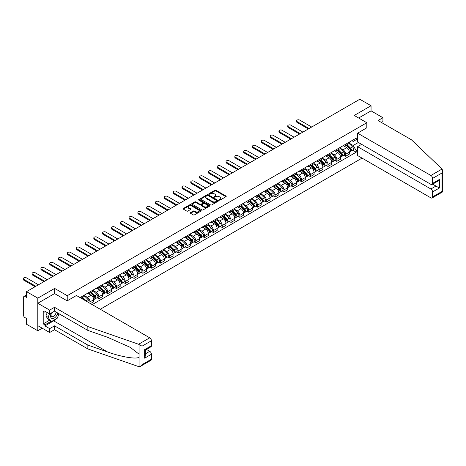 <?xml version="1.0" encoding="UTF-8"?>
<svg xmlns="http://www.w3.org/2000/svg" width="466" height="466" viewBox="0 0 466 466"><rect width="100%" height="100%" fill="white"/><g stroke="black" fill="none" stroke-linecap="round" stroke-linejoin="round"><path stroke-width="0.7" d="M219.3 200.095A0.548 0.315 0 0 0 220.08 200.095L225.969 196.693A0.786 0.454 0 0 0 226.202 196.372A0.786 0.454 0 0 0 225.969 196.052L215.991 190.285A0.786 0.454 0 0 0 214.878 190.285L208.984 193.687A0.548 0.315 0 0 0 209.764 194.136L210.527 193.699A2.511 1.45 0 0 1 214.075 193.699L214.908 194.176A2.511 1.45 0 0 1 215.642 195.202A2.511 1.45 0 0 1 214.908 196.227L214.144 196.664A0.548 0.315 0 0 0 214.919 197.112L215.682 196.675A2.511 1.45 0 0 1 219.236 196.675L220.063 197.153A2.511 1.45 0 0 1 220.802 198.178A2.511 1.45 0 0 1 220.063 199.203L219.3 199.646A0.548 0.315 0 0 0 219.3 200.095L219.3 199.646M190.53 212.636A0.786 0.454 0 0 0 190.303 212.956A0.786 0.454 0 0 0 190.53 213.277L193.332 214.896A0.786 0.454 0 0 0 194.439 214.896L200.986 211.115A0.786 0.454 0 0 0 201.213 210.795A0.786 0.454 0 0 0 200.986 210.475L191.002 204.714A0.786 0.454 0 0 0 189.895 204.714L183.348 208.488A0.786 0.454 0 0 0 183.121 208.809A0.786 0.454 0 0 0 183.348 209.129L186.732 211.081A0.786 0.454 0 0 0 187.839 211.081L190.641 209.467A0.786 0.454 0 0 0 190.874 209.147A0.786 0.454 0 0 0 190.641 208.826L188.963 207.859A2.097 1.212 0 0 1 188.351 207.003A2.097 1.212 0 0 1 189.645 205.879A2.097 1.212 0 0 1 191.934 206.147L198.504 209.939A2.097 1.212 0 0 1 199.116 210.795A2.097 1.212 0 0 1 197.823 211.913A2.097 1.212 0 0 1 195.539 211.651L194.439 211.022A0.786 0.454 0 0 0 193.332 211.022L190.53 212.636L190.53 213.277L193.332 211.675L193.332 211.022M67.232 295.7L54.633 288.425L37.793 298.147L26.55 291.652L359.81 99.246L371.058 105.741L354.218 115.457L366.818 122.733L67.232 295.7L67.232 300.82M210.58 204.935A0.786 0.454 0 0 0 211.692 204.935L218.234 201.155A0.786 0.454 0 0 0 218.467 200.834A0.786 0.454 0 0 0 218.234 200.514L208.25 194.753A0.786 0.454 0 0 0 207.143 194.753L200.596 198.533A0.786 0.454 0 0 0 200.368 198.854A0.786 0.454 0 0 0 200.596 199.174L210.58 204.935M198.906 200.211A0.548 0.315 0 0 1 199.46 200.287L209.601 206.141L203.065 209.916A0.786 0.454 0 0 1 201.959 209.916L191.975 204.149L191.975 203.508A0.786 0.454 0 0 0 191.742 203.828A0.786 0.454 0 0 0 191.975 204.149M191.975 203.508L194.776 201.895A0.786 0.454 0 0 1 195.883 201.895L199.931 204.23A0.786 0.454 0 0 0 201.044 204.23L202.896 203.159A0.786 0.454 0 0 0 203.129 202.838A0.786 0.454 0 0 0 202.896 202.518L198.685 200.083A0.548 0.315 0 0 1 199.46 199.634L209.613 205.494A0.786 0.454 0 0 1 209.84 205.815A0.786 0.454 0 0 1 209.613 206.135L209.613 205.494M37.793 298.147L37.793 330.767L26.55 324.278L26.55 318.505L24.797 317.492A1.596 0.92 -120 0 1 23.667 315.534L23.667 297.069A1.596 0.92 -120 0 1 23.999 296.335L26.55 294.867M100.26 309.255L362.047 158.114M37.793 330.767L42.231 328.21M26.55 291.652L26.55 297.43L24.797 296.417A1.596 0.92 -120 0 0 23.999 296.335M381.398 122.441L382.924 121.562L382.924 117.712L371.058 110.861L371.058 105.741M345.632 144.268A3.676 2.12 60 0 1 344.869 145.916L348.597 143.761A3.676 2.12 -120 0 0 349.36 142.113M340.337 148.223L343.028 149.778A3.676 2.12 60 0 1 345.632 154.281L349.36 152.126A3.676 2.12 -120 0 0 346.762 147.629L344.089 146.085M349.36 152.126L349.36 154.118L345.632 156.273L343.844 155.236M344.869 145.916A3.676 2.12 60 0 1 343.058 145.747M345.632 154.281L345.632 156.273M336.813 149.353A3.676 2.12 60 0 1 336.056 151.007L339.784 148.852A3.676 2.12 -120 0 0 340.547 147.204M335.025 160.327L336.813 161.358L340.547 159.209L340.547 157.217A3.676 2.12 -120 0 0 337.943 152.714L335.275 151.176M336.056 151.007A3.676 2.12 60 0 1 334.244 150.838M331.524 153.314L334.215 154.869A3.676 2.12 60 0 1 336.813 159.372L336.813 161.358M328 154.444A3.676 2.12 60 0 1 327.237 156.093L330.971 153.943A3.676 2.12 -120 0 0 331.728 152.289M326.212 165.418L328 166.449L331.728 164.294L331.728 162.308A3.676 2.12 -120 0 0 329.13 157.805L326.462 156.261M327.237 156.093A3.676 2.12 60 0 1 325.431 155.929M322.705 158.405L325.402 159.955A3.676 2.12 60 0 1 328 164.457L328 166.449M319.187 159.535A3.676 2.12 60 0 1 318.424 161.184L322.152 159.028A3.676 2.12 -120 0 0 322.915 157.38M317.398 170.504L319.187 171.54L322.915 169.385L322.915 167.393A3.676 2.12 -120 0 0 320.317 162.896L317.649 161.352M318.424 161.184A3.676 2.12 60 0 1 316.618 161.015M313.892 163.49L316.589 165.046A3.676 2.12 60 0 1 319.187 169.548L319.187 171.54M310.373 164.62A3.676 2.12 60 0 1 309.61 166.275L313.338 164.119A3.676 2.12 -120 0 0 314.101 162.471M308.585 175.595L310.373 176.626L314.101 174.476L314.101 172.484A3.676 2.12 -120 0 0 311.504 167.981L308.83 166.444M309.61 166.275A3.676 2.12 60 0 1 307.799 166.106M305.079 168.581L307.77 170.137A3.676 2.12 60 0 1 310.373 174.639L310.373 176.626M301.554 169.711A3.676 2.12 60 0 1 300.797 171.36L304.525 169.21A3.676 2.12 -120 0 0 305.288 167.556M299.766 180.686L301.554 181.717L305.288 179.561L305.288 177.575A3.676 2.12 -120 0 0 302.684 173.072L300.017 171.529M300.797 171.36A3.676 2.12 60 0 1 298.986 171.197M296.265 173.672L298.956 175.222A3.676 2.12 60 0 1 301.554 179.725L301.554 181.717M292.741 174.802A3.676 2.12 60 0 1 291.978 176.451L295.712 174.296A3.676 2.12 -120 0 0 296.469 172.647M290.953 185.771L292.741 186.808L296.469 184.653L296.469 182.66A3.676 2.12 -120 0 0 293.871 178.163L291.203 176.62M291.978 176.451A3.676 2.12 60 0 1 290.172 176.282M287.452 178.758L290.143 180.313A3.676 2.12 60 0 1 292.741 184.816L292.741 186.808M283.928 179.888A3.676 2.12 60 0 1 283.165 181.542L286.893 179.387A3.676 2.12 -120 0 0 287.656 177.738M282.14 190.862L283.928 191.893L287.656 189.744L287.656 187.751A3.676 2.12 -120 0 0 285.058 183.249L282.39 181.711M283.165 181.542A3.676 2.12 60 0 1 281.359 181.373M278.633 183.849L281.33 185.404A3.676 2.12 60 0 1 283.928 189.907L283.928 191.893M275.115 184.979A3.676 2.12 60 0 1 274.352 186.627L278.08 184.478A3.676 2.12 -120 0 0 278.843 182.823M273.326 195.953L275.115 196.984L278.843 194.829L278.843 192.842A3.676 2.12 -120 0 0 276.245 188.34L273.571 186.796M274.352 186.627A3.676 2.12 60 0 1 272.54 186.464M269.82 188.94L272.511 190.489A3.676 2.12 60 0 1 275.115 194.992L275.115 196.984M266.296 190.07A3.676 2.12 60 0 1 265.538 191.718L269.266 189.563A3.676 2.12 -120 0 0 270.03 187.915M264.507 201.038L266.296 202.075L270.03 199.92L270.03 197.928A3.676 2.12 -120 0 0 267.426 193.431L264.758 191.887M265.538 191.718A3.676 2.12 60 0 1 263.727 191.549M261.007 194.025L263.698 195.58A3.676 2.12 60 0 1 266.296 200.083L266.296 202.075M257.482 195.155A3.676 2.12 60 0 1 256.719 196.809L260.453 194.654A3.676 2.12 -120 0 0 261.21 193.006M255.694 206.129L257.482 207.16L261.21 205.011L261.21 203.019A3.676 2.12 -120 0 0 258.613 198.516L255.945 196.978M256.719 196.809A3.676 2.12 60 0 1 254.914 196.64M252.193 199.116L254.885 200.671A3.676 2.12 60 0 1 257.482 205.174L257.482 207.16M248.669 200.246A3.676 2.12 60 0 1 247.906 201.895L251.634 199.745A3.676 2.12 -120 0 0 252.397 198.091M246.881 211.22L248.669 212.251L252.397 210.096L252.397 208.11A3.676 2.12 -120 0 0 249.799 203.607L247.131 202.063M247.906 201.895A3.676 2.12 60 0 1 246.1 201.731M243.374 204.207L246.071 205.756A3.676 2.12 60 0 1 248.669 210.259L248.669 212.251M239.856 205.337A3.676 2.12 60 0 1 239.093 206.986L242.821 204.83A3.676 2.12 -120 0 0 243.584 203.182M238.068 216.306L239.856 217.342L243.584 215.187L243.584 213.195A3.676 2.12 -120 0 0 240.986 208.698L238.312 207.154M239.093 206.986A3.676 2.12 60 0 1 237.281 206.817M234.561 209.292L237.252 210.848A3.676 2.12 60 0 1 239.856 215.35L239.856 217.342M231.037 210.422A3.676 2.12 60 0 1 230.28 212.077L234.008 209.921A3.676 2.12 -120 0 0 234.771 208.273M229.249 221.397L231.037 222.428L234.771 220.278L234.771 218.286A3.676 2.12 -120 0 0 232.167 213.783L229.499 212.246M230.28 212.077A3.676 2.12 60 0 1 228.468 211.908M225.748 214.383L228.439 215.939A3.676 2.12 60 0 1 231.037 220.441L231.037 222.428M222.224 215.513A3.676 2.12 60 0 1 221.461 217.162L225.195 215.012A3.676 2.12 -120 0 0 225.952 213.358M220.435 226.488L222.224 227.519L225.952 225.363L225.952 223.377A3.676 2.12 -120 0 0 223.354 218.874L220.686 217.331M221.461 217.162A3.676 2.12 60 0 1 219.655 216.999M216.935 219.474L219.626 221.024A3.676 2.12 60 0 1 222.224 225.527L222.224 227.519M213.411 220.604A3.676 2.12 60 0 1 212.647 222.253L216.375 220.098A3.676 2.12 -120 0 0 217.139 218.449M211.622 231.573L213.411 232.61L217.139 230.454L217.139 228.462A3.676 2.12 -120 0 0 214.541 223.965L211.873 222.422M212.647 222.253A3.676 2.12 60 0 1 210.842 222.084M208.116 224.56L210.813 226.115A3.676 2.12 60 0 1 213.411 230.618L213.411 232.61M204.597 225.69A3.676 2.12 60 0 1 203.834 227.344L207.562 225.189A3.676 2.12 -120 0 0 208.325 223.54M202.809 236.664L204.597 237.695L208.325 235.546L208.325 233.553A3.676 2.12 -120 0 0 205.727 229.051L203.054 227.513M203.834 227.344A3.676 2.12 60 0 1 202.023 227.175M199.302 229.651L201.994 231.206A3.676 2.12 60 0 1 204.597 235.709L204.597 237.695M195.778 230.781A3.676 2.12 60 0 1 195.021 232.429L198.749 230.28A3.676 2.12 -120 0 0 199.512 228.625M193.99 241.755L195.778 242.786L199.512 240.631L199.512 238.644A3.676 2.12 -120 0 0 196.908 234.142L194.24 232.598M195.021 232.429A3.676 2.12 60 0 1 193.209 232.266M190.489 234.742L193.18 236.291A3.676 2.12 60 0 1 195.778 240.794L195.778 242.786M186.965 235.872A3.676 2.12 60 0 1 186.202 237.52L189.936 235.365A3.676 2.12 -120 0 0 190.693 233.716M185.177 246.84L186.965 247.877L190.693 245.722L190.693 243.73A3.676 2.12 -120 0 0 188.095 239.233L185.427 237.689M186.202 237.52A3.676 2.12 60 0 1 184.396 237.351M181.676 239.827L184.367 241.382A3.676 2.12 60 0 1 186.965 245.885L186.965 247.877M178.152 240.957A3.676 2.12 60 0 1 177.389 242.611L181.117 240.456A3.676 2.12 -120 0 0 181.88 238.808M176.364 251.931L178.152 252.962L181.88 250.813L181.88 248.821A3.676 2.12 -120 0 0 179.282 244.318L176.614 242.78M177.389 242.611A3.676 2.12 60 0 1 175.583 242.442M172.857 244.918L175.554 246.473A3.676 2.12 60 0 1 178.152 250.976L178.152 252.962M169.339 246.048A3.676 2.12 60 0 1 168.576 247.696L172.304 245.547A3.676 2.12 -120 0 0 173.067 243.893M167.55 257.022L169.339 258.053L173.067 255.898L173.067 253.912A3.676 2.12 -120 0 0 170.469 249.409L167.795 247.865M168.576 247.696A3.676 2.12 60 0 1 166.764 247.533M164.044 250.003L166.735 251.558A3.676 2.12 60 0 1 169.339 256.061L169.339 258.053M160.52 251.139A3.676 2.12 60 0 1 159.762 252.788L163.49 250.632A3.676 2.12 -120 0 0 164.253 248.984M158.731 262.108L160.52 263.144L164.253 260.989L164.253 258.997A3.676 2.12 -120 0 0 161.65 254.494L158.982 252.956M159.762 252.788A3.676 2.12 60 0 1 157.951 252.619M155.23 255.094L157.922 256.65A3.676 2.12 60 0 1 160.52 261.152L160.52 263.144M151.706 256.224A3.676 2.12 60 0 1 150.943 257.879L154.677 255.723A3.676 2.12 -120 0 0 155.434 254.075M149.918 267.199L151.706 268.23L155.434 266.08L155.434 264.088A3.676 2.12 -120 0 0 152.836 259.585L150.169 258.048M150.943 257.879A3.676 2.12 60 0 1 149.137 257.71M146.417 260.185L149.108 261.741A3.676 2.12 60 0 1 151.706 266.243L151.706 268.23M142.893 261.315A3.676 2.12 60 0 1 142.13 262.964L145.858 260.814A3.676 2.12 -120 0 0 146.621 259.16M141.105 272.29L142.893 273.321L146.621 271.165L146.621 269.179A3.676 2.12 -120 0 0 144.023 264.676L141.355 263.133M142.13 262.964A3.676 2.12 60 0 1 140.324 262.801M137.598 265.27L140.295 266.826A3.676 2.12 60 0 1 142.893 271.329L142.893 273.321M134.08 266.406A3.676 2.12 60 0 1 133.317 268.055L137.045 265.9A3.676 2.12 -120 0 0 137.808 264.251M132.292 277.375L134.08 278.412L137.808 276.256L137.808 274.264A3.676 2.12 -120 0 0 135.21 269.762L132.536 268.224M133.317 268.055A3.676 2.12 60 0 1 131.505 267.886M128.785 270.362L131.476 271.917A3.676 2.12 60 0 1 134.08 276.42L134.08 278.412M125.261 271.492A3.676 2.12 60 0 1 124.504 273.146L128.232 270.991A3.676 2.12 -120 0 0 128.995 269.342M123.473 282.466L125.261 283.497L128.995 281.348L128.995 279.355A3.676 2.12 -120 0 0 126.391 274.853L123.723 273.315M124.504 273.146A3.676 2.12 60 0 1 122.692 272.977M119.972 275.453L122.663 277.008A3.676 2.12 60 0 1 125.261 281.511L125.261 283.497M116.448 276.583A3.676 2.12 60 0 1 115.69 278.231L119.418 276.082A3.676 2.12 -120 0 0 120.176 274.427M114.659 287.557L116.448 288.588L120.176 286.433L120.176 284.446A3.676 2.12 -120 0 0 117.578 279.944L114.91 278.4M115.69 278.231A3.676 2.12 60 0 1 113.879 278.068M111.158 280.538L113.85 282.093A3.676 2.12 60 0 1 116.448 286.596L116.448 288.588M107.634 281.674A3.676 2.12 60 0 1 106.871 283.322L110.599 281.167A3.676 2.12 -120 0 0 111.362 279.518M105.846 292.642L107.634 293.679L111.362 291.524L111.362 289.532A3.676 2.12 -120 0 0 108.764 285.029L106.097 283.491M106.871 283.322A3.676 2.12 60 0 1 105.066 283.153M102.339 285.629L105.036 287.184A3.676 2.12 60 0 1 107.634 291.687L107.634 293.679M98.821 286.759A3.676 2.12 60 0 1 98.058 288.413L101.786 286.258A3.676 2.12 -120 0 0 102.549 284.61M97.033 297.733L98.821 298.764L102.549 296.615L102.549 294.623A3.676 2.12 -120 0 0 99.951 290.12L97.278 288.582M98.058 288.413A3.676 2.12 60 0 1 96.246 288.244M93.526 290.72L96.217 292.275A3.676 2.12 60 0 1 98.821 296.778L98.821 298.764M90.002 291.85A3.676 2.12 60 0 1 89.245 293.498L92.973 291.349A3.676 2.12 -120 0 0 93.736 289.695M90.456 303.593L93.736 301.7L93.736 299.714A3.676 2.12 -120 0 0 91.132 295.211L88.464 293.667M89.245 293.498A3.676 2.12 60 0 1 87.433 293.335M84.713 295.805L87.404 297.36A3.676 2.12 60 0 1 90.002 301.863L90.002 303.331M81.107 298.199L84.16 296.434A3.676 2.12 -120 0 0 84.917 294.786M81.189 296.941A3.676 2.12 60 0 1 80.915 298.089M357.608 140.516L356.199 139.701L353.199 141.425L351.871 140.662M349.151 143.138L353.199 145.474L358.371 142.485M357.608 149.842L356.199 150.658L353.199 145.474M92.21 304.607L356.199 152.196L356.199 150.658M357.608 138.885L356.199 139.701L356.199 138.163L80.059 297.593M366.818 122.733L366.818 127.859M54.633 288.425L54.633 293.609M352.657 150.151L356.199 152.196M219.521 200.17L220.063 199.856A2.511 1.45 0 0 0 220.802 198.831L220.802 198.178M215.642 195.202L215.642 195.854A2.511 1.45 0 0 1 214.908 196.879L214.366 197.194M225.963 196.699L215.991 190.938A0.786 0.454 0 0 0 214.878 190.938L209.205 194.211M218.234 200.514L218.234 201.155L208.25 195.405A0.786 0.454 0 0 0 207.143 195.405L200.607 199.18M216.847 201.062A0.548 0.315 0 0 0 216.847 200.613L208.086 195.551A0.548 0.315 0 0 0 207.306 195.551L206.502 196.017A2.511 1.45 0 0 0 205.768 197.042A2.511 1.45 0 0 0 206.502 198.067L212.496 201.528A2.511 1.45 0 0 0 216.043 201.528L216.847 201.062L216.847 201.714A0.548 0.315 0 0 0 217.01 201.487L217.01 200.834M205.768 197.042L205.768 197.695A2.511 1.45 0 0 0 206.502 198.72L206.502 198.067M216.847 201.714L216.043 202.18A2.511 1.45 0 0 1 212.496 202.18L206.502 198.72M191.986 204.155L194.776 202.547L194.776 201.895M203.129 202.838L203.129 203.491A0.786 0.454 0 0 1 202.896 203.811L201.044 204.883A0.786 0.454 0 0 1 199.931 204.883L195.883 202.547A0.786 0.454 0 0 0 194.776 202.547M204.131 206.659A2.097 1.212 0 0 0 206.421 206.921A2.097 1.212 0 0 0 207.714 205.797A2.097 1.212 0 0 0 207.102 204.941L204.784 203.607A0.786 0.454 0 0 0 203.677 203.607L201.819 204.679A0.786 0.454 0 0 0 201.586 204.999A0.786 0.454 0 0 0 201.819 205.32L204.131 206.659L204.131 207.312A2.097 1.212 0 0 0 206.421 207.574A2.097 1.212 0 0 0 207.714 206.45L207.714 205.797M201.586 204.999L201.586 205.652A0.786 0.454 0 0 0 201.819 205.972L201.819 205.32M204.131 207.312L201.819 205.972M199.116 210.795L199.116 211.448A2.097 1.212 0 0 1 197.823 212.566A2.097 1.212 0 0 1 195.539 212.304L194.439 211.675A0.786 0.454 0 0 0 193.332 211.675M188.351 207.003L188.351 207.655A2.097 1.212 0 0 0 188.963 208.512L188.963 207.859M190.629 209.473L188.963 208.512M200.974 211.121L191.002 205.366A0.786 0.454 0 0 0 189.895 205.366L183.359 209.135M346.104 145.2L349.576 148.631A1.998 1.153 60 0 1 350.106 151.625L349.36 152.056M346.797 145.887L348.271 146.738M311.702 127.026L299.69 120.094A1.841 1.06 -0 0 0 297.687 119.861A1.841 1.06 -0 0 0 296.557 120.845A1.841 1.06 -0 0 0 297.092 121.591L309.098 128.523M346.488 144.978L350.292 148.73A0.961 0.553 60 0 1 350.543 150.169A0.961 0.553 60 0 1 350.455 150.203M347.065 144.646L350.537 148.071A1.998 1.153 60 0 1 351.067 151.071A1.998 1.153 60 0 1 350.461 151.135M349.011 143.382L352.57 146.901A1.998 1.153 60 0 1 353.1 149.895L351.067 151.071M308.364 128.948L297.092 122.441A1.841 1.06 180 0 1 296.557 121.69L296.557 120.845M337.291 150.291L340.762 153.716A1.998 1.153 60 0 1 341.287 156.71L340.541 157.141M337.984 150.972L339.452 151.823M302.883 132.117L290.877 125.179A1.841 1.06 -0 0 0 288.873 124.952A1.841 1.06 -0 0 0 287.738 125.931A1.841 1.06 -0 0 0 288.279 126.682L300.285 133.614M337.675 150.069L341.479 153.821A0.961 0.553 60 0 1 341.729 155.26A0.961 0.553 60 0 1 341.642 155.295M338.252 149.737L341.724 153.163A1.998 1.153 60 0 1 342.248 156.157A1.998 1.153 60 0 1 341.648 156.221M340.192 148.473L343.757 151.986A1.998 1.153 60 0 1 344.287 154.986L342.248 156.157M299.551 134.039L288.279 127.533A1.841 1.06 180 0 1 287.738 126.781L287.738 125.931M328.478 155.382L331.949 158.807A1.998 1.153 60 0 1 332.474 161.801L331.728 162.232M329.165 156.063L330.639 156.914M294.069 137.202L282.064 130.27A1.841 1.06 -0 0 0 280.06 130.043A1.841 1.06 -0 0 0 278.924 131.022A1.841 1.06 -0 0 0 279.466 131.773L291.471 138.705M328.862 155.161L332.66 158.912A0.961 0.553 60 0 1 332.916 160.345A0.961 0.553 60 0 1 332.829 160.38M329.433 154.829L332.91 158.254A1.998 1.153 60 0 1 333.435 161.248A1.998 1.153 60 0 1 332.829 161.312M331.378 153.564L334.943 157.077A1.998 1.153 60 0 1 335.468 160.071L333.435 161.248M290.737 139.13L279.466 132.618A1.841 1.06 180 0 1 278.924 131.872L278.924 131.022M442.048 169.047L442.7 170.626L441.995 172.991L432.588 178.42A2.4 1.386 -120 0 0 430.893 175.484L442.048 169.047L411.402 139.765L378.066 120.519L382.924 117.712M361.622 144.361L357.608 146.679L357.608 155.551L430.893 197.864A2.4 1.386 -120 0 0 432.093 197.986A2.4 1.386 -120 0 0 432.588 196.885L432.588 191.928A2.4 1.386 -120 0 0 430.893 188.992L435.978 186.056L439.368 188.014L432.588 191.928M357.608 146.679L430.893 188.992M366.818 127.789L357.608 133.177L357.608 142.048L430.893 184.361A2.4 1.386 -120 0 0 432.093 184.478A2.4 1.386 -120 0 0 432.588 183.383L432.588 178.42M357.608 133.177L430.893 175.484M371.058 110.861L358.657 118.02M432.669 184.146L435.978 186.056L435.978 182.235M432.588 183.383L439.368 179.468L437.673 181.257L432.093 184.478M432.588 196.885L441.995 191.456L442.356 191.66M56.165 318.826A8.988 5.19 -60 0 1 53.672 320.853L44.917 325.909L49.658 328.647L54.522 325.845L87.858 345.09L87.858 348.941L139.084 366.754L140.324 366.439L142.019 364.645L151.427 359.216A2.4 1.386 60 0 1 150.926 360.311L140.324 366.439M87.858 345.09L107.564 351.964C121.562 357.049 137.243 359.577 139.084 357.043L139.084 354.201L130.282 347.356L107.564 337.285L87.858 330.411L54.522 311.16L49.658 313.968L44.917 311.23L44.917 312.272L43.222 311.294L43.222 323.887L44.917 324.866L50.794 321.47M49.658 328.647L49.658 332.497L37.793 325.647L37.793 303.267L54.574 293.58L67.18 300.855L76.441 295.502L149.732 337.815A2.4 1.386 60 0 1 151.427 340.751L151.427 345.708A2.4 1.386 60 0 1 150.926 346.809L145.345 350.03L145.345 355.808L144.646 358.173L144.646 349.622C145.561 350.152 145.561 350.152 144.646 349.622L151.427 345.708M54.522 325.845L54.522 329.689L49.658 332.497M87.858 348.941L54.522 329.689M151.427 340.751L142.019 346.18L138.577 344.252L87.858 326.561L54.522 307.315L49.658 310.117L49.658 313.968M49.658 310.117L37.793 303.267M44.917 325.909L44.917 324.866M54.522 307.315L54.522 311.16M87.858 326.561L87.858 330.411M145.345 353.851L149.732 351.323A2.4 1.386 60 0 1 151.427 354.259L151.427 359.216M149.732 351.323L146.417 349.407M59.223 313.88A8.988 5.19 -60 0 1 57.947 316.472M45.819 311.748L44.917 312.272M43.222 323.887L49.099 320.492M51.277 313.036A5.196 3 120 0 0 50.567 315.96A5.196 3 120 0 0 53.701 318.342A5.196 3 120 0 0 57.755 313.03M51.557 312.872A3.553 2.05 120 0 0 51.056 314.905A3.553 2.05 120 0 0 51.79 316.531A3.553 2.05 120 0 0 54.505 315.604A3.553 2.05 120 0 0 56.083 312.063M59.007 313.752L57.289 318.179L51.19 321.697L48.93 320.392L45.878 316.053L47.229 312.564M51.19 321.697L48.138 317.358L49.489 313.868M45.878 316.053L48.138 317.358M319.659 160.467L323.13 163.898A1.998 1.153 60 0 1 323.66 166.892L322.915 167.323M320.352 161.154L321.825 162.005M285.256 142.293L273.251 135.361A1.841 1.06 -0 0 0 271.247 135.128A1.841 1.06 -0 0 0 270.111 136.113A1.841 1.06 -0 0 0 270.647 136.858L282.658 143.79M320.043 160.246L323.847 163.997A0.961 0.553 60 0 1 324.103 165.436A0.961 0.553 60 0 1 324.016 165.471M320.62 159.914L324.091 163.339A1.998 1.153 60 0 1 324.621 166.339A1.998 1.153 60 0 1 324.016 166.403M322.565 158.65L326.13 162.168A1.998 1.153 60 0 1 326.654 165.162L324.621 166.339M281.918 144.215L270.647 137.709A1.841 1.06 180 0 1 270.111 136.957L270.111 136.113M310.845 165.558L314.317 168.983A1.998 1.153 60 0 1 314.847 171.977L314.101 172.408M311.538 166.24L313.012 167.09M276.443 147.384L264.432 140.447A1.841 1.06 -0 0 0 262.428 140.219A1.841 1.06 -0 0 0 261.298 141.198A1.841 1.06 -0 0 0 261.834 141.949L273.839 148.881M311.23 165.337L315.033 169.088A0.961 0.553 60 0 1 315.284 170.527A0.961 0.553 60 0 1 315.197 170.562M311.806 165.005L315.278 168.43A1.998 1.153 60 0 1 315.808 171.424A1.998 1.153 60 0 1 315.202 171.488M313.752 163.741L317.311 167.253A1.998 1.153 60 0 1 317.841 170.253L315.808 171.424M273.105 149.306L261.834 142.8A1.841 1.06 180 0 1 261.298 142.048L261.298 141.198M302.032 170.649L305.504 174.074A1.998 1.153 60 0 1 306.028 177.068L305.282 177.499M302.725 171.331L304.193 172.181M267.624 152.469L255.618 145.538A1.841 1.06 -0 0 0 253.615 145.31A1.841 1.06 -0 0 0 252.479 146.289A1.841 1.06 -0 0 0 253.021 147.04L265.026 153.972M302.417 170.428L306.22 174.179A0.961 0.553 60 0 1 306.471 175.612A0.961 0.553 60 0 1 306.383 175.647M302.993 170.096L306.465 173.521A1.998 1.153 60 0 1 306.989 176.515A1.998 1.153 60 0 1 306.389 176.579M304.933 168.832L308.498 172.344A1.998 1.153 60 0 1 309.028 175.338L306.989 176.515M264.292 154.397L253.021 147.885A1.841 1.06 180 0 1 252.479 147.139L252.479 146.289M293.219 175.734L296.691 179.165A1.998 1.153 60 0 1 297.215 182.159L296.469 182.59M293.906 176.422L295.38 177.272M258.811 157.56L246.805 150.629A1.841 1.06 -0 0 0 244.801 150.396A1.841 1.06 -0 0 0 243.666 151.38A1.841 1.06 -0 0 0 244.207 152.126L256.213 159.057M293.603 175.513L297.401 179.264A0.961 0.553 60 0 1 297.658 180.703A0.961 0.553 60 0 1 297.57 180.738M294.174 175.181L297.652 178.606A1.998 1.153 60 0 1 298.176 181.606A1.998 1.153 60 0 1 297.57 181.67M296.12 173.917L299.685 177.435A1.998 1.153 60 0 1 300.209 180.429L298.176 181.606M255.479 159.483L244.207 152.976A1.841 1.06 180 0 1 243.666 152.225L243.666 151.38M284.4 180.825L287.872 184.251A1.998 1.153 60 0 1 288.402 187.245L287.656 187.676M285.093 181.507L286.567 182.357M249.997 162.651L237.992 155.714A1.841 1.06 -0 0 0 235.988 155.487A1.841 1.06 -0 0 0 234.852 156.465A1.841 1.06 -0 0 0 235.388 157.217L247.399 164.149M284.784 180.604L288.588 184.355A0.961 0.553 60 0 1 288.844 185.794A0.961 0.553 60 0 1 288.757 185.829M285.361 180.272L288.833 183.697A1.998 1.153 60 0 1 289.363 186.691A1.998 1.153 60 0 1 288.757 186.755M287.306 179.008L290.871 182.521A1.998 1.153 60 0 1 291.396 185.52L289.363 186.691M246.66 164.574L235.388 158.067A1.841 1.06 180 0 1 234.852 157.316L234.852 156.465M275.587 185.917L279.058 189.342A1.998 1.153 60 0 1 279.588 192.336L278.843 192.767M276.28 186.598L277.753 187.449M241.184 167.737L229.173 160.805A1.841 1.06 -0 0 0 227.169 160.578A1.841 1.06 -0 0 0 226.039 161.556A1.841 1.06 -0 0 0 226.575 162.308L238.58 169.24M275.971 185.695L279.775 189.446A0.961 0.553 60 0 1 280.025 190.879A0.961 0.553 60 0 1 279.938 190.914M276.548 185.363L280.019 188.788A1.998 1.153 60 0 1 280.549 191.782A1.998 1.153 60 0 1 279.944 191.846M278.493 184.099L282.052 187.612A1.998 1.153 60 0 1 282.582 190.606L280.549 191.782M237.846 169.665L226.575 163.152A1.841 1.06 180 0 1 226.039 162.407L226.039 161.556M266.773 191.002L270.245 194.433A1.998 1.153 60 0 1 270.769 197.427L270.024 197.858M267.467 191.689L268.934 192.54M232.365 172.828L220.36 165.896A1.841 1.06 -0 0 0 218.356 165.663A1.841 1.06 -0 0 0 217.22 166.647A1.841 1.06 -0 0 0 217.762 167.393L229.767 174.325M267.158 190.78L270.962 194.532A0.961 0.553 60 0 1 271.212 195.97A0.961 0.553 60 0 1 271.125 196.005M267.734 190.448L271.206 193.873A1.998 1.153 60 0 1 271.73 196.873A1.998 1.153 60 0 1 271.13 196.937M269.674 189.184L273.239 192.703A1.998 1.153 60 0 1 273.769 195.697L271.73 196.873M229.033 174.75L217.762 168.243A1.841 1.06 180 0 1 217.22 167.492L217.22 166.647M257.96 196.093L261.432 199.518A1.998 1.153 60 0 1 261.956 202.512L261.21 202.943M258.647 196.774L260.121 197.625M223.552 177.919L211.547 170.981A1.841 1.06 -0 0 0 209.543 170.754A1.841 1.06 -0 0 0 208.407 171.733A1.841 1.06 -0 0 0 208.949 172.484L220.954 179.416M258.345 195.871L262.142 199.623A0.961 0.553 60 0 1 262.399 201.062A0.961 0.553 60 0 1 262.311 201.096M258.915 195.539L262.393 198.965A1.998 1.153 60 0 1 262.917 201.959A1.998 1.153 60 0 1 262.317 202.023M260.861 194.275L264.426 197.788A1.998 1.153 60 0 1 264.95 200.788L262.917 201.959M220.22 179.841L208.949 173.335A1.841 1.06 180 0 1 208.407 172.583L208.407 171.733M249.141 201.184L252.613 204.609A1.998 1.153 60 0 1 253.143 207.603L252.397 208.034M249.834 201.865L251.308 202.716M214.739 183.004L202.733 176.072A1.841 1.06 -0 0 0 200.73 175.845A1.841 1.06 -0 0 0 199.594 176.824A1.841 1.06 -0 0 0 200.13 177.575L212.141 184.507M249.526 200.963L253.329 204.714A0.961 0.553 60 0 1 253.586 206.147A0.961 0.553 60 0 1 253.498 206.182M250.102 200.63L253.574 204.056A1.998 1.153 60 0 1 254.104 207.05A1.998 1.153 60 0 1 253.498 207.114M252.048 199.366L255.613 202.879A1.998 1.153 60 0 1 256.137 205.873L254.104 207.05M211.401 184.932L200.13 178.42A1.841 1.06 180 0 1 199.594 177.674L199.594 176.824M240.328 206.269L243.8 209.7A1.998 1.153 60 0 1 244.33 212.694L243.584 213.125M241.021 206.956L242.495 207.807M205.925 188.095L193.914 181.163A1.841 1.06 -0 0 0 191.91 180.93A1.841 1.06 -0 0 0 190.78 181.915A1.841 1.06 -0 0 0 191.316 182.66L203.322 189.592M240.712 206.048L244.516 209.799A0.961 0.553 60 0 1 244.767 211.238A0.961 0.553 60 0 1 244.679 211.273M241.289 205.716L244.761 209.141A1.998 1.153 60 0 1 245.291 212.141A1.998 1.153 60 0 1 244.685 212.205M243.235 204.452L246.794 207.97A1.998 1.153 60 0 1 247.324 210.964L245.291 212.141M202.588 190.017L191.316 183.511A1.841 1.06 180 0 1 190.78 182.759L190.78 181.915M231.515 211.36L234.986 214.785A1.998 1.153 60 0 1 235.511 217.779L234.765 218.21M232.208 212.042L233.676 212.892M197.106 193.186L185.101 186.249A1.841 1.06 -0 0 0 183.097 186.021A1.841 1.06 -0 0 0 181.961 187A1.841 1.06 -0 0 0 182.503 187.751L194.508 194.683M231.899 211.139L235.703 214.89A0.961 0.553 60 0 1 235.953 216.329A0.961 0.553 60 0 1 235.866 216.364M232.476 210.807L235.947 214.232A1.998 1.153 60 0 1 236.472 217.226A1.998 1.153 60 0 1 235.872 217.29M234.415 209.543L237.98 213.055A1.998 1.153 60 0 1 238.51 216.055L236.472 217.226M193.774 195.108L182.503 188.602A1.841 1.06 180 0 1 181.961 187.85L181.961 187M222.701 216.451L226.173 219.876A1.998 1.153 60 0 1 226.697 222.87L225.952 223.301M223.389 217.133L224.862 217.983M188.293 198.271L176.288 191.34A1.841 1.06 -0 0 0 174.284 191.112A1.841 1.06 -0 0 0 173.148 192.091A1.841 1.06 -0 0 0 173.69 192.842L185.695 199.774M223.086 216.23L226.89 219.981A0.961 0.553 60 0 1 227.14 221.414A0.961 0.553 60 0 1 227.053 221.449M223.657 215.898L227.134 219.323A1.998 1.153 60 0 1 227.658 222.317A1.998 1.153 60 0 1 227.059 222.381M225.602 214.634L229.167 218.146A1.998 1.153 60 0 1 229.691 221.14L227.658 222.317M184.961 200.199L173.69 193.687A1.841 1.06 180 0 1 173.148 192.941L173.148 192.091M213.882 221.536L217.354 224.967A1.998 1.153 60 0 1 217.884 227.961L217.139 228.392M214.576 222.224L216.049 223.074M179.48 203.362L167.475 196.431A1.841 1.06 -0 0 0 165.471 196.198A1.841 1.06 -0 0 0 164.335 197.182A1.841 1.06 -0 0 0 164.871 197.928L176.882 204.859M214.267 221.315L218.071 225.066A0.961 0.553 60 0 1 218.327 226.505A0.961 0.553 60 0 1 218.239 226.54M214.843 220.983L218.315 224.408A1.998 1.153 60 0 1 218.845 227.408A1.998 1.153 60 0 1 218.239 227.472M216.789 219.719L220.354 223.237A1.998 1.153 60 0 1 220.878 226.231L218.845 227.408M176.148 205.285L164.871 198.778A1.841 1.06 180 0 1 164.335 198.027L164.335 197.182M205.069 226.627L208.541 230.053A1.998 1.153 60 0 1 209.071 233.047L208.325 233.478M205.762 227.309L207.236 228.159M170.667 208.448L158.656 201.516A1.841 1.06 -0 0 0 156.652 201.289A1.841 1.06 -0 0 0 155.522 202.267A1.841 1.06 -0 0 0 156.058 203.019L168.063 209.95M205.454 226.406L209.257 230.157A0.961 0.553 60 0 1 209.508 231.596A0.961 0.553 60 0 1 209.42 231.631M206.03 226.074L209.502 229.499A1.998 1.153 60 0 1 210.032 232.493A1.998 1.153 60 0 1 209.426 232.557M207.976 224.81L211.535 228.323A1.998 1.153 60 0 1 212.065 231.322L210.032 232.493M167.329 210.376L156.058 203.869A1.841 1.06 180 0 1 155.522 203.118L155.522 202.267M196.256 231.719L199.728 235.144A1.998 1.153 60 0 1 200.252 238.138L199.506 238.569M196.949 232.4L198.417 233.25M161.848 213.539L149.842 206.607A1.841 1.06 -0 0 0 147.839 206.38A1.841 1.06 -0 0 0 146.703 207.358A1.841 1.06 -0 0 0 147.244 208.11L159.25 215.042M196.64 231.497L200.444 235.248A0.961 0.553 60 0 1 200.695 236.681A0.961 0.553 60 0 1 200.607 236.716M197.217 231.165L200.689 234.59A1.998 1.153 60 0 1 201.213 237.584A1.998 1.153 60 0 1 200.613 237.648M199.157 229.901L202.722 233.414A1.998 1.153 60 0 1 203.252 236.408L201.213 237.584M158.516 215.467L147.244 208.954A1.841 1.06 180 0 1 146.703 208.209L146.703 207.358M187.443 236.804L190.914 240.235A1.998 1.153 60 0 1 191.439 243.229L190.693 243.66M188.13 237.491L189.604 238.342M153.034 218.63L141.029 211.698A1.841 1.06 -0 0 0 139.025 211.465A1.841 1.06 -0 0 0 137.889 212.449A1.841 1.06 -0 0 0 138.431 213.195L150.436 220.127M187.827 236.582L191.631 240.334A0.961 0.553 60 0 1 191.881 241.772A0.961 0.553 60 0 1 191.794 241.807M188.404 236.25L191.875 239.675A1.998 1.153 60 0 1 192.4 242.675A1.998 1.153 60 0 1 191.8 242.739M190.344 234.986L193.908 238.505A1.998 1.153 60 0 1 194.433 241.499L192.4 242.675M149.703 220.552L138.431 214.045A1.841 1.06 180 0 1 137.889 213.294L137.889 212.449M178.624 241.895L182.095 245.32A1.998 1.153 60 0 1 182.625 248.314L181.88 248.745M179.317 242.576L180.791 243.427M144.221 223.715L132.216 216.783A1.841 1.06 -0 0 0 130.212 216.556A1.841 1.06 -0 0 0 129.076 217.535A1.841 1.06 -0 0 0 129.612 218.286L141.623 225.218M179.008 241.673L182.812 245.425A0.961 0.553 60 0 1 183.068 246.864A0.961 0.553 60 0 1 182.981 246.898M179.585 241.341L183.056 244.767A1.998 1.153 60 0 1 183.587 247.761A1.998 1.153 60 0 1 182.981 247.825M181.53 240.077L185.095 243.59A1.998 1.153 60 0 1 185.619 246.59L183.587 247.761M140.889 225.643L129.612 219.137A1.841 1.06 180 0 1 129.076 218.385L129.076 217.535M169.81 246.986L173.282 250.411A1.998 1.153 60 0 1 173.812 253.405L173.067 253.836M170.504 247.667L171.977 248.518M135.408 228.806L123.397 221.874A1.841 1.06 -0 0 0 121.393 221.647A1.841 1.06 -0 0 0 120.263 222.626A1.841 1.06 -0 0 0 120.799 223.377L132.804 230.309M170.195 246.764L173.999 250.516A0.961 0.553 60 0 1 174.249 251.949A0.961 0.553 60 0 1 174.162 251.984M170.772 246.432L174.243 249.858A1.998 1.153 60 0 1 174.773 252.852A1.998 1.153 60 0 1 174.168 252.916M172.717 245.168L176.276 248.681A1.998 1.153 60 0 1 176.806 251.675L174.773 252.852M132.07 230.734L120.799 224.222A1.841 1.06 180 0 1 120.263 223.476L120.263 222.626M160.997 252.071L164.469 255.502A1.998 1.153 60 0 1 164.993 258.496L164.253 258.927M161.69 252.758L163.158 253.609M126.589 233.897L114.584 226.965A1.841 1.06 -0 0 0 112.58 226.732A1.841 1.06 -0 0 0 111.444 227.717A1.841 1.06 -0 0 0 111.986 228.462L123.991 235.394M161.382 251.85L165.185 255.601A0.961 0.553 60 0 1 165.436 257.04A0.961 0.553 60 0 1 165.348 257.075M161.958 251.518L165.43 254.943A1.998 1.153 60 0 1 165.954 257.943A1.998 1.153 60 0 1 165.354 258.007M163.898 250.254L167.463 253.772A1.998 1.153 60 0 1 167.993 256.766L165.954 257.943M123.257 235.819L111.986 229.313A1.841 1.06 180 0 1 111.444 228.561L111.444 227.717M152.184 257.162L155.656 260.587A1.998 1.153 60 0 1 156.18 263.581L155.434 264.012M152.877 257.844L154.345 258.694M117.776 238.982L105.77 232.051A1.841 1.06 -0 0 0 103.767 231.823A1.841 1.06 -0 0 0 102.631 232.802A1.841 1.06 -0 0 0 103.172 233.553L115.178 240.485M152.568 256.941L156.372 260.692A0.961 0.553 60 0 1 156.623 262.131A0.961 0.553 60 0 1 156.535 262.166M153.145 256.609L156.617 260.034A1.998 1.153 60 0 1 157.141 263.028A1.998 1.153 60 0 1 156.541 263.092M155.085 255.345L158.65 258.857A1.998 1.153 60 0 1 159.174 261.857L157.141 263.028M114.444 240.91L103.172 234.404A1.841 1.06 180 0 1 102.631 233.652L102.631 232.802M143.365 262.253L146.842 265.678A1.998 1.153 60 0 1 147.367 268.672L146.621 269.103M144.058 262.935L145.532 263.785M108.962 244.073L96.957 237.142A1.841 1.06 -0 0 0 94.953 236.914A1.841 1.06 -0 0 0 93.817 237.893A1.841 1.06 -0 0 0 94.353 238.644L106.365 245.576M143.749 262.032L147.553 265.783A0.961 0.553 60 0 1 147.809 267.216A0.961 0.553 60 0 1 147.722 267.251M144.326 261.7L147.798 265.125A1.998 1.153 60 0 1 148.328 268.119A1.998 1.153 60 0 1 147.722 268.183M146.272 260.436L149.836 263.948A1.998 1.153 60 0 1 150.361 266.942L148.328 268.119M105.631 246.001L94.353 239.489A1.841 1.06 180 0 1 93.817 238.743L93.817 237.893M134.552 267.338L138.023 270.769A1.998 1.153 60 0 1 138.553 273.763L137.808 274.194M135.245 268.026L136.719 268.876M100.149 249.164L88.138 242.233A1.841 1.06 -0 0 0 86.134 242A1.841 1.06 -0 0 0 85.004 242.984A1.841 1.06 -0 0 0 85.54 243.73L97.545 250.661M134.936 267.117L138.74 270.868A0.961 0.553 60 0 1 138.99 272.307A0.961 0.553 60 0 1 138.903 272.342M135.513 266.785L138.984 270.21A1.998 1.153 60 0 1 139.515 273.21A1.998 1.153 60 0 1 138.909 273.274M137.458 265.521L141.017 269.039A1.998 1.153 60 0 1 141.548 272.033L139.515 273.21M96.811 251.087L85.54 244.58A1.841 1.06 180 0 1 85.004 243.829L85.004 242.984M125.738 272.429L129.21 275.855A1.998 1.153 60 0 1 129.734 278.849L128.995 279.28M126.432 273.111L127.9 273.961M91.33 254.25L79.325 247.318A1.841 1.06 -0 0 0 77.321 247.091A1.841 1.06 -0 0 0 76.185 248.069A1.841 1.06 -0 0 0 76.727 248.821L88.732 255.752M126.123 272.208L129.927 275.959A0.961 0.553 60 0 1 130.177 277.398A0.961 0.553 60 0 1 130.09 277.433M126.7 271.876L130.171 275.301A1.998 1.153 60 0 1 130.696 278.295A1.998 1.153 60 0 1 130.096 278.359M128.639 270.612L132.204 274.125A1.998 1.153 60 0 1 132.734 277.124L130.696 278.295M87.998 256.178L76.727 249.671A1.841 1.06 180 0 1 76.185 248.92L76.185 248.069M116.925 277.52L120.397 280.946A1.998 1.153 60 0 1 120.921 283.94L120.176 284.371M117.618 278.202L119.086 279.052M82.517 259.341L70.512 252.409A1.841 1.06 -0 0 0 68.508 252.182A1.841 1.06 -0 0 0 67.372 253.16A1.841 1.06 -0 0 0 67.914 253.912L79.919 260.844M117.31 277.299L121.113 281.05A0.961 0.553 60 0 1 121.364 282.483A0.961 0.553 60 0 1 121.276 282.518M117.886 276.967L121.358 280.392A1.998 1.153 60 0 1 121.882 283.386A1.998 1.153 60 0 1 121.282 283.45M119.826 275.703L123.391 279.216A1.998 1.153 60 0 1 123.915 282.21L121.882 283.386M79.185 261.269L67.914 254.756A1.841 1.06 180 0 1 67.372 254.011L67.372 253.16M108.106 282.606L111.584 286.037A1.998 1.153 60 0 1 112.108 289.031L111.362 289.462M108.799 283.293L110.273 284.144M73.704 264.432L61.698 257.5A1.841 1.06 -0 0 0 59.695 257.267A1.841 1.06 -0 0 0 58.559 258.251A1.841 1.06 -0 0 0 59.095 258.997L71.106 265.929M108.496 282.384L112.294 286.136A0.961 0.553 60 0 1 112.551 287.574A0.961 0.553 60 0 1 112.463 287.609M109.067 282.052L112.539 285.477A1.998 1.153 60 0 1 113.069 288.477A1.998 1.153 60 0 1 112.463 288.541M111.013 280.788L114.578 284.307A1.998 1.153 60 0 1 115.102 287.301L113.069 288.477M70.372 266.354L59.095 259.847A1.841 1.06 180 0 1 58.559 259.096L58.559 258.251M99.293 287.697L102.765 291.122A1.998 1.153 60 0 1 103.295 294.116L102.549 294.547M99.986 288.378L101.46 289.229M64.891 269.517L52.879 262.585A1.841 1.06 -0 0 0 50.881 262.358A1.841 1.06 -0 0 0 49.746 263.337A1.841 1.06 -0 0 0 50.281 264.088L62.287 271.02M99.677 287.475L103.481 291.227A0.961 0.553 60 0 1 103.732 292.665A0.961 0.553 60 0 1 103.644 292.7M100.254 287.143L103.726 290.568A1.998 1.153 60 0 1 104.256 293.563A1.998 1.153 60 0 1 103.65 293.627M102.2 285.879L105.759 289.392A1.998 1.153 60 0 1 106.289 292.392L104.256 293.563M61.553 271.445L50.281 264.938A1.841 1.06 180 0 1 49.746 264.187L49.746 263.337M90.48 292.788L93.951 296.213A1.998 1.153 60 0 1 94.481 299.207L93.736 299.638M91.173 293.469L92.641 294.32M56.071 274.608L44.066 267.676A1.841 1.06 -0 0 0 42.062 267.449A1.841 1.06 -0 0 0 40.926 268.428A1.841 1.06 -0 0 0 41.468 269.179L53.474 276.111M90.864 292.566L94.668 296.318A0.961 0.553 60 0 1 94.918 297.751A0.961 0.553 60 0 1 94.831 297.786M91.441 292.234L94.913 295.66A1.998 1.153 60 0 1 95.437 298.654A1.998 1.153 60 0 1 94.837 298.718M93.381 290.97L96.945 294.483A1.998 1.153 60 0 1 97.476 297.477L95.437 298.654M52.74 276.536L41.468 270.024A1.841 1.06 180 0 1 40.926 269.272L40.926 268.428M81.666 297.873L83.233 299.422M82.36 298.56L83.828 299.411M47.258 279.699L35.253 272.767A1.841 1.06 -0 0 0 33.249 272.534A1.841 1.06 -0 0 0 32.113 273.519A1.841 1.06 -0 0 0 32.655 274.264L44.66 281.196M84.707 300.273L82.051 297.652M82.628 297.32L86.099 300.745A1.998 1.153 60 0 1 86.577 301.351M84.567 296.056L88.132 299.574A1.998 1.153 60 0 1 88.668 302.562M43.926 281.621L32.655 275.115A1.841 1.06 180 0 1 32.113 274.363L32.113 273.519M38.445 284.784L26.44 277.853A1.841 1.06 -0 0 0 24.436 277.625A1.841 1.06 -0 0 0 23.3 278.604A1.841 1.06 -0 0 0 23.836 279.355L35.847 286.287M35.113 286.712L23.836 280.206A1.841 1.06 180 0 1 23.3 279.454L23.3 278.604M90.002 301.863L93.736 299.714M98.821 296.778L102.549 294.623M107.634 291.687L111.362 289.532M116.448 286.596L120.176 284.446M125.261 281.511L128.995 279.355M134.08 276.42L137.808 274.264M142.893 271.329L146.621 269.179M151.706 266.243L155.434 264.088M160.52 261.152L164.253 258.997M169.339 256.061L173.067 253.912M178.152 250.976L181.88 248.821M186.965 245.885L190.693 243.73M195.778 240.794L199.512 238.644M204.597 235.709L208.325 233.553M213.411 230.618L217.139 228.462M222.224 225.527L225.952 223.377M231.037 220.441L234.771 218.286M239.856 215.35L243.584 213.195M248.669 210.259L252.397 208.11M257.482 205.174L261.21 203.019M266.296 200.083L270.03 197.928M275.115 194.992L278.843 192.842M283.928 189.907L287.656 187.751M292.741 184.816L296.469 182.66M301.554 179.725L305.288 177.575M310.373 174.639L314.101 172.484M319.187 169.548L322.915 167.393M328 164.457L331.728 162.308M336.813 159.372L340.547 157.217M87.404 297.36L91.132 295.211M96.217 292.275L99.951 290.12M105.036 287.184L108.764 285.029M113.85 282.093L117.578 279.944M122.663 277.008L126.391 274.853M131.476 271.917L135.21 269.762M140.295 266.826L144.023 264.676M149.108 261.741L152.836 259.585M157.922 256.65L161.65 254.494M166.735 251.558L170.469 249.409M175.554 246.473L179.282 244.318M184.367 241.382L188.095 239.233M193.18 236.291L196.908 234.142M201.994 231.206L205.727 229.051M210.813 226.115L214.541 223.965M219.626 221.024L223.354 218.874M228.439 215.939L232.167 213.783M237.252 210.848L240.986 208.698M246.071 205.756L249.799 203.607M254.885 200.671L258.613 198.516M263.698 195.58L267.426 193.431M272.511 190.489L276.245 188.34M281.33 185.404L285.058 183.249M290.143 180.313L293.871 178.163M298.956 175.222L302.684 173.072M307.77 170.137L311.504 167.981M316.589 165.046L320.317 162.896M325.402 159.955L329.13 157.805M334.215 154.869L337.943 152.714M343.028 149.778L346.762 147.629M26.55 295.403L24.797 296.417M220.063 199.856L220.063 199.203M214.144 197.112L214.144 196.664M214.908 196.879L214.908 196.227M208.984 194.136L208.984 193.687M214.878 190.938L214.878 190.285M215.991 190.938L215.991 190.285M225.969 196.693L225.969 196.052M200.596 199.174L200.596 198.533M207.143 195.405L207.143 194.753M208.25 195.405L208.25 194.753M212.496 202.18L212.496 201.528M216.043 202.18L216.043 201.528M195.883 202.547L195.883 201.895M199.931 204.883L199.931 204.23M201.044 204.883L201.044 204.23M202.896 203.811L202.896 203.159M199.46 200.287L199.46 199.634M194.439 211.675L194.439 211.022M195.539 212.304L195.539 211.651M190.641 209.467L190.641 208.826M183.348 209.129L183.348 208.488M189.895 205.366L189.895 204.714M191.002 205.366L191.002 204.714M200.986 211.115L200.986 210.475M349.576 148.631L348.428 149.289M350.741 149.732L350.385 149.935M352.57 146.901L350.537 148.071M297.092 122.441L297.092 121.591M340.762 153.716L339.615 154.38M341.928 154.817L341.566 155.027M343.757 151.986L341.724 153.163M288.279 127.533L288.279 126.682M331.949 158.807L330.802 159.471M333.114 159.908L332.753 160.118M334.943 157.077L332.91 158.254M279.466 132.618L279.466 131.773M441.995 191.456L441.995 172.991M439.368 179.468L439.368 188.014M139.084 366.754L139.084 357.043M139.084 354.201L139.084 344.49M142.019 346.18L142.019 364.645M151.427 354.259L144.646 358.173M138.577 344.252L149.732 337.815M53.672 320.853L107.564 351.964M323.13 163.898L321.983 164.556M324.301 164.999L323.94 165.203M326.13 162.168L324.091 163.339M270.647 137.709L270.647 136.858M314.317 168.983L313.169 169.647M315.482 170.084L315.127 170.294M317.311 167.253L315.278 168.43M261.834 142.8L261.834 141.949M305.504 174.074L304.356 174.738M306.669 175.175L306.308 175.385M308.498 172.344L306.465 173.521M253.021 147.885L253.021 147.04M296.691 179.165L295.543 179.824M297.856 180.266L297.494 180.47M299.685 177.435L297.652 178.606M244.207 152.976L244.207 152.126M287.872 184.251L286.724 184.915M289.042 185.351L288.681 185.561M290.871 182.521L288.833 183.697M235.388 158.067L235.388 157.217M279.058 189.342L277.911 190.006M280.229 190.443L279.868 190.652M282.052 187.612L280.019 188.788M226.575 163.152L226.575 162.308M270.245 194.433L269.098 195.091M271.41 195.534L271.049 195.737M273.239 192.703L271.206 193.873M217.762 168.243L217.762 167.393M261.432 199.518L260.284 200.182M262.597 200.619L262.236 200.829M264.426 197.788L262.393 198.965M208.949 173.335L208.949 172.484M252.613 204.609L251.465 205.273M253.784 205.71L253.422 205.92M255.613 202.879L253.574 204.056M200.13 178.42L200.13 177.575M243.8 209.7L242.652 210.358M244.97 210.801L244.609 211.005M246.794 207.97L244.761 209.141M191.316 183.511L191.316 182.66M234.986 214.785L233.839 215.449M236.151 215.886L235.79 216.096M237.98 213.055L235.947 214.232M182.503 188.602L182.503 187.751M226.173 219.876L225.026 220.54M227.338 220.977L226.977 221.187M229.167 218.146L227.134 219.323M173.69 193.687L173.69 192.842M217.354 224.967L216.212 225.626M218.525 226.068L218.164 226.272M220.354 223.237L218.315 224.408M164.871 198.778L164.871 197.928M208.541 230.053L207.393 230.717M209.712 231.153L209.35 231.363M211.535 228.323L209.502 229.499M156.058 203.869L156.058 203.019M199.728 235.144L198.58 235.808M200.893 236.245L200.531 236.454M202.722 233.414L200.689 234.59M147.244 208.954L147.244 208.11M190.914 240.235L189.767 240.893M192.079 241.336L191.718 241.539M193.908 238.505L191.875 239.675M138.431 214.045L138.431 213.195M182.095 245.32L180.954 245.984M183.266 246.421L182.905 246.63M185.095 243.59L183.056 244.767M129.612 219.137L129.612 218.286M173.282 250.411L172.135 251.075M174.453 251.512L174.092 251.722M176.276 248.681L174.243 249.858M120.799 224.222L120.799 223.377M164.469 255.502L163.321 256.16M165.634 256.603L165.273 256.807M167.463 253.772L165.43 254.943M111.986 229.313L111.986 228.462M155.656 260.587L154.508 261.251M156.821 261.688L156.46 261.898M158.65 258.857L156.617 260.034M103.172 234.404L103.172 233.553M146.842 265.678L145.695 266.342M148.007 266.779L147.646 266.989M149.836 263.948L147.798 265.125M94.353 239.489L94.353 238.644M138.023 270.769L136.876 271.428M139.194 271.87L138.833 272.074M141.017 269.039L138.984 270.21M85.54 244.58L85.54 243.73M129.21 275.855L128.063 276.519M130.375 276.955L130.02 277.165M132.204 274.125L130.171 275.301M76.727 249.671L76.727 248.821M120.397 280.946L119.249 281.61M121.562 282.046L121.201 282.256M123.391 279.216L121.358 280.392M67.914 254.756L67.914 253.912M111.584 286.037L110.436 286.695M112.749 287.138L112.388 287.341M114.578 284.307L112.539 285.477M59.095 259.847L59.095 258.997M102.765 291.122L101.617 291.786M103.935 292.223L103.574 292.432M105.759 289.392L103.726 290.568M50.281 264.938L50.281 264.088M93.951 296.213L92.804 296.877M95.116 297.314L94.761 297.524M96.945 294.483L94.913 295.66M41.468 270.024L41.468 269.179M88.132 299.574L86.099 300.745M32.655 275.115L32.655 274.264M23.836 280.206L23.836 279.355M442.7 170.626L442.7 191.858L432.093 197.986"/></g></svg>
